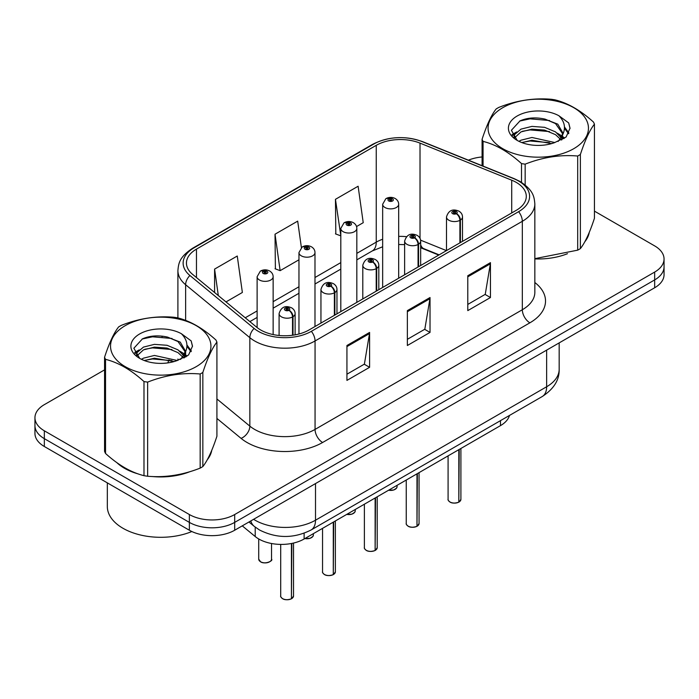 <?xml version="1.0" encoding="UTF-8"?>
<svg xmlns="http://www.w3.org/2000/svg" width="699" height="699" viewBox="0 0 699 699"><rect width="100%" height="100%" fill="white"/><g stroke="black" fill="none" stroke-linecap="round" stroke-linejoin="round"><path stroke-width="1.05" d="M438.754 255.074L421.392 248.049A42.726 24.666 0 0 0 420.658 247.761M509.475 415.451A32.049 18.506 180 0 1 500.484 425.621L304.117 538.999A32.049 18.506 180 0 1 255.205 536.526L242.265 525.858M116.864 462.651A51.272 29.603 0 0 0 124.483 468.269A51.272 29.603 0 0 0 138.157 473.913A51.272 29.603 0 0 1 124.483 468.269A51.272 29.603 0 0 1 116.864 462.651M516.281 182.404A34.181 19.738 180 0 1 526.295 196.358A34.181 19.738 180 0 1 516.281 210.312L309.01 329.98A34.181 19.738 180 0 1 256.839 327.342L192.636 274.401A34.181 19.738 180 0 1 186.45 263.077A34.181 19.738 180 0 1 196.463 249.124L376.245 145.331A34.181 19.738 180 0 1 420.02 143.12L511.72 180.193A34.181 19.738 180 0 1 516.281 182.404M518.623 181.05A37.501 21.652 0 0 0 513.616 178.621L421.925 141.548A37.501 21.652 0 0 0 373.895 143.977L194.121 247.769A37.501 21.652 0 0 0 189.918 275.502L254.121 328.443A37.501 21.652 0 0 0 311.361 331.326L518.623 211.666A37.501 21.652 0 0 0 518.623 181.05M104.562 369.867L44.334 404.642A32.049 18.506 0 0 0 34.95 417.722L34.95 433.424A32.049 18.506 0 0 0 44.334 446.504L189.368 530.235L189.368 522.389A32.049 18.506 0 0 0 234.689 522.389L654.666 279.915A32.049 18.506 0 0 0 664.05 266.835A32.049 18.506 0 0 1 654.666 279.915L234.689 522.389A32.049 18.506 0 0 1 189.368 522.389L44.334 438.657L189.368 522.389L189.368 514.534A32.049 18.506 0 0 0 234.689 514.534L654.666 272.068A32.049 18.506 0 0 0 664.05 258.979A32.049 18.506 0 0 0 654.666 245.899L594.438 211.133M34.95 425.569A32.049 18.506 0 0 0 44.334 438.657A32.049 18.506 0 0 1 34.95 425.569M346.931 345.507L346.931 380.396L369.596 367.307L369.596 332.418L346.931 345.507M346.931 374.201L364.389 364.127L369.5 333.58A8.545 4.937 -120 0 0 369.596 332.418M364.231 364.214L369.596 367.307M467.788 275.729L467.788 310.618L490.453 297.529L490.453 262.641L467.788 275.729M467.788 304.423L485.246 294.349L490.357 263.803A8.545 4.937 -120 0 0 490.453 262.641M485.089 294.436L490.453 297.529M407.36 310.618L407.36 345.507L430.025 332.418L430.025 297.529L407.36 310.618M407.36 339.312L424.817 329.238L429.929 298.691A8.545 4.937 -120 0 0 430.025 297.529M424.66 329.325L430.025 332.418M534.84 258.91A51.272 29.603 0 0 0 567.483 253.693A51.272 29.603 0 0 1 534.84 258.91M584.801 241.802A51.272 29.603 0 0 0 589.266 232.4A51.272 29.603 0 0 1 584.801 241.802M151.971 476.5A51.272 29.603 0 0 0 189.962 471.659A51.272 29.603 0 0 1 151.971 476.5M207.271 459.767A51.272 29.603 0 0 0 211.745 450.357A51.272 29.603 0 0 1 207.271 459.767M482.083 156.96A32.049 18.506 0 0 0 468.409 160.167M162.867 336.202L161.993 336.708M134.662 352.488L139.18 349.893M34.95 417.722A32.049 18.506 0 0 0 44.334 430.802L189.368 514.534M356.551 226.546L363.227 222.693L358.115 186.24L335.45 199.32L335.817 233.999M226.004 301.916L242.37 292.47L237.258 256.017L214.593 269.098L214.593 292.505M301.391 247.56L297.687 221.129L275.022 234.209L275.389 268.888M275.022 234.209L280.142 270.662L298.962 259.792M280.142 270.662L275.022 268.748M335.45 199.32L340.806 235.633M340.562 235.773L335.45 233.868M214.593 269.098L218.306 295.572M189.368 530.235A32.049 18.506 0 0 0 234.689 530.235L654.666 287.761A32.049 18.506 0 0 0 664.05 274.681L664.05 258.979M458.78 502.188C454.97 503.411 452.052 503.376 450.007 502.074C448.33 500.624 447.683 499.715 448.085 499.366A6.413 3.705 0 0 0 449.964 501.978A6.413 3.705 0 0 0 458.824 502.092L458.684 502.17A6.195 3.574 180 0 1 450.112 502.065M458.824 501.83L459.217 449.448M460.405 242.57L460.405 220.063A5.339 3.215 -122.2 0 0 456.464 213.623A2.674 1.538 0 0 0 456.386 211.491A2.674 1.538 0 0 0 452.603 211.491A2.674 1.538 0 0 0 452.603 213.667A2.674 1.538 0 0 0 456.298 213.719L455.215 213.038A1.066 0.62 180 0 1 453.738 213.012A1.066 0.62 180 0 1 453.424 212.575A1.066 0.62 180 0 1 454.088 212.007A1.066 0.62 180 0 1 455.25 212.147A1.066 0.62 180 0 1 455.565 212.575A1.066 0.62 180 0 1 455.285 212.994L456.464 213.623M456.298 213.719A5.339 2.945 62.1 0 1 459.907 220.351A8.012 4.622 180 0 1 448.828 220.211A8.012 4.622 180 0 1 446.486 216.943C448.531 210.364 452.725 208.459 459.051 211.22C461.314 212.653 462.467 214.558 462.502 216.943A8.012 4.622 180 0 1 460.405 220.063M459.907 242.859L459.907 220.351M458.824 502.092L458.824 449.675M398.675 278.211L398.675 204.248A8.012 4.622 180 0 1 393.729 208.52A8.012 4.622 180 0 1 385 207.524A8.012 4.622 180 0 1 382.659 204.248L385.848 198.691A5.339 3.215 57.8 0 1 388.696 198.848A2.674 1.538 0 0 0 388.775 200.98A2.674 1.538 0 0 0 392.558 200.98A2.674 1.538 0 0 0 392.558 198.796A2.674 1.538 0 0 0 388.862 198.752L389.946 199.433A1.066 0.62 180 0 1 391.423 199.451A1.066 0.62 180 0 1 391.737 199.888A1.066 0.62 180 0 1 391.073 200.456A1.066 0.62 180 0 1 389.911 200.325A1.066 0.62 180 0 1 389.596 199.888A1.066 0.62 180 0 1 389.876 199.468L388.696 198.848M389.946 200.342L389.946 199.433M388.862 198.752A5.339 2.945 -117.9 0 0 386.364 198.394A5.339 2.945 -117.9 0 0 386.128 198.542M389.876 200.307L389.876 199.468M416.936 526.347C413.126 527.57 410.199 527.535 408.164 526.233C406.477 524.783 405.839 523.874 406.241 523.525A6.413 3.705 0 0 0 408.12 526.137A6.413 3.705 0 0 0 416.98 526.251L416.831 526.338A6.195 3.574 180 0 1 408.268 526.225M416.98 525.989L417.373 473.607M418.552 266.73L418.552 244.222A5.339 3.215 -122.2 0 0 414.621 237.782A2.674 1.538 0 0 0 414.533 235.65A2.674 1.538 0 0 0 410.759 235.65A2.674 1.538 0 0 0 410.759 237.826A2.674 1.538 0 0 0 414.455 237.878L413.371 237.197A1.066 0.62 180 0 1 411.894 237.171A1.066 0.62 180 0 1 411.58 236.743A1.066 0.62 180 0 1 412.235 236.166A1.066 0.62 180 0 1 413.406 236.306A1.066 0.62 180 0 1 413.712 236.743A1.066 0.62 180 0 1 413.432 237.153L414.621 237.782M414.455 237.878A5.339 2.945 62.1 0 1 418.063 244.51A8.012 4.622 180 0 1 406.984 244.37A8.012 4.622 180 0 1 404.634 241.103C406.687 234.523 410.872 232.618 417.207 235.388C419.47 236.812 420.623 238.717 420.658 241.103A8.012 4.622 180 0 1 418.552 244.222M418.063 267.018L418.063 244.51M416.98 526.251L416.98 473.835M375.083 550.506C371.283 551.738 368.356 551.694 366.311 550.401C364.633 548.942 363.996 548.033 364.389 547.684A6.413 3.705 0 0 0 366.267 550.296A6.413 3.705 0 0 0 375.127 550.41L374.987 550.497A6.195 3.574 180 0 1 366.416 550.384M375.127 550.148L375.529 497.767M376.709 290.898L376.709 268.381A5.339 3.215 -122.2 0 0 372.768 261.942A2.674 1.538 0 0 0 372.689 259.81A2.674 1.538 0 0 0 368.915 259.81A2.674 1.538 0 0 0 368.915 261.985A2.674 1.538 0 0 0 372.602 262.038L371.519 261.356A1.066 0.62 180 0 1 370.042 261.339A1.066 0.62 180 0 1 369.736 260.902A1.066 0.62 180 0 1 370.391 260.325A1.066 0.62 180 0 1 371.553 260.465A1.066 0.62 180 0 1 371.868 260.902A1.066 0.62 180 0 1 371.588 261.312L372.768 261.942M372.602 262.038A5.339 2.945 62.1 0 1 376.211 268.669A8.012 4.622 180 0 1 365.14 268.53A8.012 4.622 180 0 1 362.79 265.262C364.834 258.682 369.028 256.778 375.363 259.547C377.626 260.98 378.771 262.885 378.814 265.262A8.012 4.622 180 0 1 376.709 268.381M376.211 291.177L376.211 268.669M375.127 550.41L375.127 497.994M333.24 574.665C329.43 575.897 326.512 575.854 324.467 574.561C322.789 573.101 322.143 572.193 322.545 571.843A6.413 3.705 0 0 0 324.423 574.456A6.413 3.705 0 0 0 333.283 574.569L333.143 574.657A6.195 3.574 180 0 1 324.572 574.543M333.283 574.307L333.676 521.926M334.865 315.057L334.865 292.549A5.339 3.215 -122.2 0 0 330.924 286.101A2.674 1.538 0 0 0 330.845 283.969A2.674 1.538 0 0 0 327.062 283.969A2.674 1.538 0 0 0 327.062 286.153A2.674 1.538 0 0 0 330.758 286.197L329.675 285.515A1.066 0.62 180 0 1 328.198 285.498A1.066 0.62 180 0 1 327.883 285.061A1.066 0.62 180 0 1 328.547 284.493A1.066 0.62 180 0 1 329.71 284.624A1.066 0.62 180 0 1 330.024 285.061A1.066 0.62 180 0 1 329.745 285.472L330.924 286.101M330.758 286.197A5.339 2.945 62.1 0 1 334.367 292.829A8.012 4.622 180 0 1 323.288 292.689A8.012 4.622 180 0 1 320.946 289.421C322.99 282.85 327.184 280.946 333.51 283.707C335.773 285.14 336.927 287.044 336.97 289.421A8.012 4.622 180 0 1 334.865 292.549M334.367 315.336L334.367 292.829M333.283 574.569L333.283 522.153M291.396 598.825C287.586 600.057 284.659 600.013 282.623 598.72C280.937 597.261 280.299 596.352 280.701 596.002A6.413 3.705 0 0 0 282.579 598.624A6.413 3.705 0 0 0 291.439 598.728L291.291 598.816A6.195 3.574 180 0 1 282.728 598.702M291.439 598.466L291.832 543.42M293.012 335.188L293.012 316.708A5.339 3.215 -122.2 0 0 289.08 310.26A2.674 1.538 0 0 0 288.993 308.128A2.674 1.538 0 0 0 285.218 308.128A2.674 1.538 0 0 0 285.218 310.312A2.674 1.538 0 0 0 288.914 310.356L287.831 309.674A1.066 0.62 180 0 1 286.354 309.657A1.066 0.62 180 0 1 286.04 309.22A1.066 0.62 180 0 1 286.695 308.652A1.066 0.62 180 0 1 287.866 308.783A1.066 0.62 180 0 1 288.18 309.22A1.066 0.62 180 0 1 287.892 309.64L289.08 310.26M288.914 310.356A5.339 2.945 62.1 0 1 292.523 316.988A8.012 4.622 180 0 1 281.444 316.848A8.012 4.622 180 0 1 279.093 313.58C281.147 307.01 285.332 305.105 291.666 307.866C293.929 309.299 295.083 311.204 295.118 313.58A8.012 4.622 180 0 1 293.012 316.708M292.523 335.249L292.523 316.988M291.439 598.728L291.439 543.499M356.831 302.37L356.831 228.407A8.012 4.622 180 0 1 351.885 232.68A8.012 4.622 180 0 1 343.157 231.684A8.012 4.622 180 0 1 340.806 228.407L344.004 222.85A5.339 3.215 57.8 0 1 346.853 223.007A2.674 1.538 0 0 0 346.931 225.139A2.674 1.538 0 0 0 350.706 225.139A2.674 1.538 0 0 0 350.706 222.955A2.674 1.538 0 0 0 347.019 222.911L348.102 223.593A1.066 0.62 180 0 1 349.579 223.61A1.066 0.62 180 0 1 349.884 224.047A1.066 0.62 180 0 1 349.229 224.615A1.066 0.62 180 0 1 348.067 224.484A1.066 0.62 180 0 1 347.752 224.047A1.066 0.62 180 0 1 348.032 223.628L346.853 223.007M348.102 224.501L348.102 223.593M347.019 222.911A5.339 2.945 -117.9 0 0 344.52 222.553A5.339 2.945 -117.9 0 0 344.284 222.701M348.032 224.466L348.032 223.628M314.987 326.529L314.987 252.566A8.012 4.622 180 0 1 310.041 256.839A8.012 4.622 180 0 1 301.304 255.843A8.012 4.622 180 0 1 298.962 252.566L302.16 247.009A5.339 3.215 57.8 0 1 305.009 247.166A2.674 1.538 0 0 0 305.087 249.298A2.674 1.538 0 0 0 308.862 249.298A2.674 1.538 0 0 0 308.862 247.114A2.674 1.538 0 0 0 305.166 247.07L306.249 247.752A1.066 0.62 180 0 1 307.726 247.769A1.066 0.62 180 0 1 308.041 248.206A1.066 0.62 180 0 1 307.385 248.774A1.066 0.62 180 0 1 306.214 248.643L306.188 247.796L305.009 247.166M306.249 248.661L306.249 247.752M305.166 247.07A5.339 2.945 -117.9 0 0 302.676 246.712A5.339 2.945 -117.9 0 0 302.44 246.861M306.214 248.643A1.066 0.62 180 0 1 305.909 248.206A1.066 0.62 180 0 1 306.188 247.796M273.134 334.568L273.134 276.725A8.012 4.622 180 0 1 268.189 281.007A8.012 4.622 180 0 1 259.46 280.002A8.012 4.622 180 0 1 257.118 276.725L260.308 271.168A5.339 3.215 57.8 0 1 263.156 271.326A2.674 1.538 0 0 0 263.235 273.458A2.674 1.538 0 0 0 267.018 273.458A2.674 1.538 0 0 0 267.018 271.282A2.674 1.538 0 0 0 263.322 271.229L264.405 271.911A1.066 0.62 180 0 1 265.882 271.928A1.066 0.62 180 0 1 266.197 272.365A1.066 0.62 180 0 1 265.533 272.942A1.066 0.62 180 0 1 264.371 272.802L264.336 271.955L263.156 271.326M264.405 272.82L264.405 271.911M263.322 271.229A5.339 2.945 -117.9 0 0 260.823 270.871A5.339 2.945 -117.9 0 0 260.587 271.02M264.371 272.802A1.066 0.62 180 0 1 264.056 272.365A1.066 0.62 180 0 1 264.336 271.955M107.323 482.869L107.323 506.469A53.412 30.835 0 0 0 122.972 528.278A53.412 30.835 0 0 0 191.858 531.528M502.764 107.698A50.206 28.991 -0 0 0 502.764 148.686A50.206 28.991 -0 0 0 573.765 148.686A50.206 28.991 -0 0 0 573.765 107.698A50.206 28.991 -0 0 0 502.764 107.698M534.84 258.656L577.697 250.155A57.685 33.307 -0 0 0 579.052 249.394A57.685 33.307 -0 0 0 580.371 248.608C585.037 242.763 589.729 232.653 594.438 218.28L594.438 124.16A57.685 33.307 -0 0 0 593.46 122.045C580.616 110.407 567.798 103.006 555.015 99.852A57.685 33.307 -0 0 0 551.362 99.284C533.774 97.781 516.273 100.49 498.833 107.41A57.685 33.307 -0 0 0 497.478 108.17A57.685 33.307 -0 0 0 496.159 108.957C491.449 114.881 486.757 124.99 482.083 139.276A57.685 33.307 -0 0 0 483.061 141.39L483.061 166.091M521.515 182.369L521.515 163.583C508.662 151.945 495.844 144.544 483.061 141.39M521.515 163.583A57.685 33.307 -0 0 0 525.167 164.151L525.167 185.008M577.697 250.155L577.697 156.026C560.257 154.505 542.747 157.214 525.167 164.151M577.697 156.026A57.685 33.307 -0 0 0 579.052 155.265A57.685 33.307 -0 0 0 580.371 154.488L580.371 248.608M554.875 142.552L531.939 137.476L521 140.202L518.929 141.32M551.677 143.583L531.939 140.246L521.856 142.587M562.057 139.678L561.83 139.092M561.148 137.703L555.53 131.893L544.582 127.323L531.939 126.397L521 129.123L514.674 134.523L513.852 137.458M560.257 139.084L555.53 134.662L544.582 130.093L531.939 129.166L521 131.893L514.35 138M558.108 141.478L561.856 136.27L562.686 132.627L557.767 124.142L544.372 118.97C535.233 117.109 527.107 117.755 519.986 120.91L511.388 130.285L517.164 140.324M561.393 140.027L562.686 134.82M562.608 133.719L555.53 123.583L545.01 119.092M517.155 116.008A29.847 17.23 -0 0 0 517.155 140.377A29.847 17.23 -0 0 0 554.473 142.666L566.103 137.021L570.026 128.197L568.689 122.928L558.903 115.746A29.847 17.23 -0 0 0 517.155 116.008M558.903 115.746C565.124 122.072 566.103 128.904 561.856 136.27M482.083 165.698L482.083 139.276M594.438 124.16C589.773 130.005 585.08 140.115 580.371 154.488M549.493 142.666L530.043 140.997L522.302 142.404M563.7 138.734L562.328 137.633M561.507 137.039L560.117 136.13M549.493 131.587L530.043 129.918L522.302 131.325M514.822 134.252L512.542 135.658M568.549 133.719L564.46 128.336M549.571 120.534L530.043 118.839L519.637 121.076M570.026 128.467L568.689 122.928M564.582 138.149L562.573 136.436M561.979 135.99L557.199 133.125M516.71 131.928L512.026 134.645M568.89 133.063L564.451 126.947M125.235 325.655A50.206 28.991 -0 0 0 125.235 366.652A50.206 28.991 -0 0 0 196.236 366.652A50.206 28.991 -0 0 0 196.236 325.655A50.206 28.991 -0 0 0 125.235 325.655M119.948 326.136A57.685 33.307 -0 0 0 118.629 326.914C113.92 332.846 109.227 342.956 104.562 357.241A57.685 33.307 -0 0 0 105.54 359.347L105.54 453.476C118.323 465.08 131.141 472.48 143.985 475.678A57.685 33.307 -0 0 0 147.638 476.246C165.078 477.766 182.588 475.058 200.167 468.12A57.685 33.307 -0 0 0 201.522 467.36A57.685 33.307 -0 0 0 202.841 466.574C207.516 460.728 212.208 450.619 216.917 436.246L216.917 342.117A57.685 33.307 -0 0 0 215.939 340.011C203.086 328.373 190.268 320.972 177.485 317.809A57.685 33.307 -0 0 0 173.833 317.25C156.253 315.747 138.743 318.456 121.303 325.376A57.685 33.307 -0 0 0 119.948 326.136M143.985 475.678L143.985 381.549C131.141 369.911 118.323 362.51 105.54 359.347M143.985 381.549A57.685 33.307 -0 0 0 147.638 382.117L147.638 476.246M200.167 468.12L200.167 373.991C182.727 372.462 165.226 375.171 147.638 382.117M200.167 373.991A57.685 33.307 -0 0 0 201.522 373.231A57.685 33.307 -0 0 0 202.841 372.445L202.841 466.574M104.562 357.241L104.562 451.371A57.685 33.307 -0 0 0 105.54 453.476M177.354 360.509L154.418 355.442L143.47 358.168L141.408 359.286M174.156 361.549L154.418 358.211L144.326 360.553M184.527 357.643L184.309 357.058M183.627 355.66L178 349.858L167.061 345.289L154.418 344.362L143.47 347.088L137.153 352.488L136.322 355.415M182.727 357.04L178 352.628L167.061 348.058L154.418 347.132L143.47 349.858L136.821 355.957M180.578 359.435L184.326 354.244L185.156 350.583L180.246 342.108L166.843 336.935C157.712 335.074 149.577 335.721 142.456 338.866L133.867 348.242L139.634 358.281M183.872 357.993L185.156 352.785M185.078 351.676L178 341.549L167.48 337.058M139.634 333.973A29.847 17.23 -0 0 0 139.634 358.342A29.847 17.23 -0 0 0 176.943 360.623L188.581 354.978L192.505 346.154L191.159 340.894L181.382 333.711A29.847 17.23 -0 0 0 139.634 333.973M181.382 333.711C187.594 340.029 188.581 346.87 184.326 354.227M216.917 342.117C212.243 347.962 207.551 358.071 202.841 372.445M171.963 360.623L152.513 358.963L144.78 360.369M186.17 356.691L184.807 355.599M183.977 355.005L182.596 354.096M171.963 349.544L152.513 347.884L144.78 349.29M137.301 352.217L135.021 353.624M191.028 351.684L186.93 346.302M172.041 338.491L152.513 336.804L142.107 339.032M192.496 346.424L191.159 340.894M187.061 356.114L185.052 354.402M184.449 353.947L179.669 351.09M191.36 351.02L186.921 344.913M500.484 420.641L500.484 425.621M255.205 527.116L255.205 536.526M304.117 533.232L304.117 538.999M534.84 282.518A53.412 30.835 180 0 1 529.877 322.824L322.606 442.493A10.686 6.169 60 0 1 315.057 429.413L522.328 309.744A42.726 24.666 0 0 0 534.84 292.296L534.84 203.855A42.726 24.666 180 0 1 522.328 221.303A10.686 6.169 -120 0 0 518.623 211.666M322.606 442.493A53.412 30.835 180 0 1 247.07 442.493A53.412 30.835 180 0 1 241.085 438.378L216.917 418.439M254.121 328.443A10.686 7.147 129.5 0 0 249.84 337.669L249.84 426.119A42.726 24.666 0 0 0 254.628 429.413A42.726 24.666 0 0 0 315.057 429.413L315.057 340.963A42.726 24.666 180 0 1 249.84 337.669L185.628 284.729A42.726 24.666 180 0 1 177.904 270.583L177.904 317.923M534.84 203.855C534.158 196.48 533.398 190.338 520.117 181.522L514.499 178.795A10.686 5.007 112 0 0 513.616 178.621M514.499 178.795L422.799 141.731C405.105 135.466 388.303 136.375 372.41 144.457A10.686 6.169 60 0 1 373.895 143.977M194.121 247.769A10.686 6.169 -120 0 0 192.636 248.25C179.32 257.083 178.586 263.217 177.904 270.583M189.918 275.502A10.686 7.147 129.5 0 0 185.628 284.729L185.628 320.422M422.799 141.731A10.686 5.007 112 0 0 421.925 141.548M311.361 331.326A10.686 6.169 60 0 1 315.057 340.963L522.328 221.303L522.328 309.744A10.686 6.169 60 0 0 529.877 322.824M167.891 362.886A53.412 30.835 180 0 1 168.983 359.889M234.689 514.534L234.689 530.235M654.666 272.068L654.666 287.761M44.334 430.802L44.334 446.504M185.628 351.789L185.628 357.023M177.904 359.024A42.726 24.666 0 0 0 177.965 360.334M216.917 398.972L249.84 426.119A10.686 7.147 -50.5 0 1 241.085 438.378M196.463 249.124L196.463 277.555M511.72 180.193L511.72 212.95M420.02 143.12L420.02 238.342M446.46 250.626L420.588 240.168M406.442 236.673A34.181 19.738 0 0 0 398.675 236.393M382.659 239.241A34.181 19.738 0 0 0 376.245 242.142L356.831 253.353M376.245 145.331L376.245 242.142A19.231 11.105 60 0 1 372.261 250.95L356.831 259.853M340.806 262.606L314.987 277.512M298.962 286.765L273.134 301.671M257.118 310.924L245.244 317.783M439.138 254.847L423.839 248.669A19.231 9.008 -68 0 1 420.658 244.676M407.36 311.719L429.929 298.691M467.788 276.83L490.357 263.803M346.931 346.608L369.5 333.58M253.606 519.313A42.726 24.666 0 0 0 255.083 520.205A42.726 24.666 0 0 0 315.511 520.205L546.644 386.757A42.726 24.666 0 0 0 559.165 369.317C559.48 379.915 553.826 388.993 542.223 396.543L311.081 529.991A21.363 12.337 60 0 0 315.511 520.205L315.511 483.577M546.644 350.129L546.644 386.757A21.363 12.337 60 0 1 542.223 396.543M250.81 520.921A21.363 14.286 129.5 0 0 254.2 526.321L248.958 521.996M459.217 501.865A6.413 3.705 0 0 0 460.903 499.366L460.903 448.478M388.661 490.182A6.413 3.705 0 0 0 397.076 486.67L396.604 488.103L393.738 489.999L388.548 490.252M395.118 489.335A6.195 3.574 180 0 1 388.6 490.217M417.373 526.024A6.413 3.705 0 0 0 419.059 523.525L419.059 472.638M375.529 550.183A6.413 3.705 0 0 0 377.207 547.684L377.207 496.797M333.676 574.342A6.413 3.705 0 0 0 335.363 571.843L335.363 520.956M291.832 598.501A6.413 3.705 0 0 0 293.519 596.002L293.519 543.053M346.809 514.35A6.413 3.705 0 0 0 355.232 510.829L354.76 512.262L351.894 514.167L346.695 514.412M353.275 513.494A6.195 3.574 180 0 1 346.756 514.377M304.965 538.51A6.413 3.705 0 0 0 313.379 534.988L312.916 536.421L310.05 538.326L304.851 538.571M311.431 537.653A6.195 3.574 180 0 1 304.904 538.536M260.596 561.769A6.413 3.705 0 0 0 267.577 562.573A6.413 3.705 0 0 0 271.535 559.156C273.676 560.773 264.799 564.713 260.64 561.865L258.717 559.156A6.413 3.705 0 0 0 260.596 561.769M269.578 561.813A6.195 3.574 180 0 1 260.744 561.856M372.41 144.457L192.636 248.25M423.839 248.669L420.658 247.516M404.634 244.615L398.675 244.51M382.659 246.773L372.261 250.95M340.806 269.106L314.987 284.012M298.962 293.265L273.134 308.172M257.118 317.425L249.884 321.601M311.081 529.991C293.895 538.623 276.699 538.623 259.504 529.991L254.2 526.321M559.165 369.317L559.165 342.903M448.085 499.366L448.085 455.879M446.486 250.609L446.486 216.943M462.502 241.356L462.502 216.943M460.903 499.366L459.173 501.961M397.076 486.67L397.076 485.324M398.675 204.248C398.64 201.871 397.486 199.966 395.223 198.533C392.288 197.013 389.334 196.969 386.364 198.394M382.659 287.464L382.659 204.248M406.241 523.525L406.241 480.038M404.634 274.768L404.634 241.103M420.658 265.515L420.658 241.103M419.059 523.525L417.329 526.12M364.389 547.684L364.389 504.197M362.79 298.927L362.79 265.262M378.814 289.674L378.814 265.262M377.207 547.684L375.485 550.279M322.545 571.843L322.545 528.357M320.946 323.087L320.946 289.421M336.97 313.842L336.97 289.421M335.363 571.843L333.633 574.438M280.701 596.002L280.701 544.407M279.093 335.476L279.093 313.58M295.118 334.847L295.118 313.58M293.519 596.002L291.789 598.597M355.232 510.829L355.232 509.484M356.831 228.407C356.796 226.03 355.642 224.126 353.379 222.693C350.444 221.172 347.49 221.129 344.52 222.553M340.806 311.623L340.806 228.407M313.379 534.988L313.379 533.643M314.987 252.566C314.943 250.19 313.799 248.285 311.536 246.852C308.591 245.332 305.638 245.288 302.676 246.712M298.962 333.991L298.962 252.566M271.535 559.156L271.535 543.507M258.717 559.156L258.717 538.955M273.134 276.725C273.099 274.349 271.946 272.444 269.683 271.011C266.747 269.491 263.794 269.447 260.823 270.871M257.118 327.569L257.118 276.725"/></g></svg>
